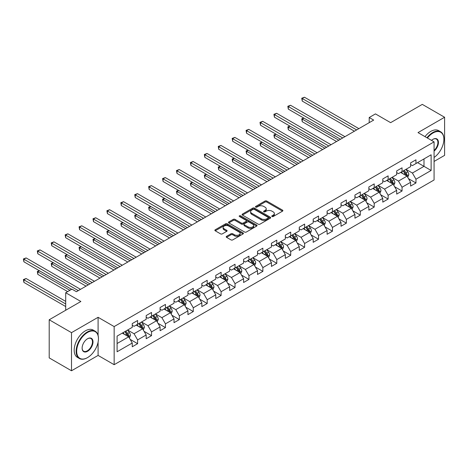 <?xml version="1.0" encoding="UTF-8"?>
<svg xmlns="http://www.w3.org/2000/svg" width="468" height="468" viewBox="0 0 468 468"><rect width="100%" height="100%" fill="white"/><g stroke="black" fill="none" stroke-linecap="round" stroke-linejoin="round"><path stroke-width="0.7" d="M271.996 216.52A0.866 0.503 0 0 0 273.218 216.52L282.526 211.15A1.24 0.714 0 0 0 282.888 210.641A1.24 0.714 0 0 0 282.526 210.138L266.76 201.035A1.24 0.714 0 0 0 265.011 201.035L255.709 206.406A0.866 0.503 0 0 0 255.452 206.762A0.866 0.503 0 0 0 255.709 207.113A0.866 0.503 0 0 0 256.932 207.113L258.137 206.423A3.96 2.287 0 0 1 263.741 206.423L265.058 207.178A3.96 2.287 0 0 1 266.216 208.798A3.96 2.287 0 0 1 265.058 210.413L263.853 211.109A0.866 0.503 0 0 0 263.595 211.466A0.866 0.503 0 0 0 263.853 211.817A0.866 0.503 0 0 0 265.075 211.817L266.28 211.121A3.96 2.287 0 0 1 271.885 211.121L273.201 211.881A3.96 2.287 0 0 1 274.359 213.502A3.96 2.287 0 0 1 273.201 215.116L271.996 215.812A0.866 0.503 0 0 0 271.738 216.163A0.866 0.503 0 0 0 271.996 216.52L271.996 215.812M226.57 236.328A1.24 0.714 0 0 0 226.208 236.831A1.24 0.714 0 0 0 226.57 237.334L230.987 239.891A1.24 0.714 0 0 0 232.742 239.891L243.073 233.924A1.24 0.714 0 0 0 243.436 233.421A1.24 0.714 0 0 0 243.073 232.912L227.313 223.815A1.24 0.714 0 0 0 225.558 223.815L215.227 229.776A1.24 0.714 0 0 0 214.865 230.285A1.24 0.714 0 0 0 215.227 230.788L220.568 233.871A1.24 0.714 0 0 0 222.323 233.871L226.74 231.321A1.24 0.714 0 0 0 227.103 230.818A1.24 0.714 0 0 0 226.74 230.309L224.096 228.782A3.311 1.913 0 0 1 223.125 227.43A3.311 1.913 0 0 1 225.166 225.664A3.311 1.913 0 0 1 228.782 226.073L239.154 232.069A3.311 1.913 0 0 1 240.125 233.421A3.311 1.913 0 0 1 238.083 235.188A3.311 1.913 0 0 1 234.474 234.772L232.742 233.772A1.24 0.714 0 0 0 230.987 233.772L226.57 236.328L226.57 237.334L230.987 234.801L230.987 233.772M434.07 161.442L444.6 155.364L444.6 117.252L422.294 104.376L390.628 122.657L375.459 113.899L369.211 117.509L373.675 120.083L76.413 291.704L71.949 289.13L65.707 292.734L65.707 310.249M98.093 335.398L98.093 317.304L71.505 332.654L49.198 319.779L80.87 301.491L65.707 292.734M98.093 317.304L114.151 326.576L434.07 141.868L434.07 179.987L114.151 364.695L114.151 326.576M444.6 117.252L418.012 132.602L434.07 141.868M258.225 224.166A1.24 0.714 0 0 0 259.974 224.166L270.311 218.199A1.24 0.714 0 0 0 270.674 217.696A1.24 0.714 0 0 0 270.311 217.187L254.545 208.09A1.24 0.714 0 0 0 252.796 208.09L242.459 214.057A1.24 0.714 0 0 0 242.096 214.56A1.24 0.714 0 0 0 242.459 215.069L258.225 224.166M239.786 216.707A0.866 0.503 0 0 1 240.669 216.83L240.669 215.801L256.692 225.049A1.24 0.714 0 0 1 257.055 225.558A1.24 0.714 0 0 1 256.692 226.062L246.361 232.029A1.24 0.714 0 0 1 244.606 232.029L228.846 222.926L228.846 221.92A1.24 0.714 0 0 0 228.483 222.423A1.24 0.714 0 0 0 228.846 222.926M228.846 221.92L233.269 219.363A1.24 0.714 0 0 1 235.018 219.363L241.412 223.055A1.24 0.714 0 0 0 243.161 223.055L246.098 221.358A1.24 0.714 0 0 0 246.46 220.855A1.24 0.714 0 0 0 246.098 220.352L239.44 216.508A0.866 0.503 0 0 1 239.189 216.152A0.866 0.503 0 0 1 239.721 215.689A0.866 0.503 0 0 1 240.669 215.801M71.505 332.654L71.505 370.773L49.198 357.891L49.198 319.779M130.162 339.376L137.615 343.676L137.615 339.92L146.18 334.971L146.18 338.733L151.533 335.644L151.533 331.882L160.097 326.939L160.097 330.7L165.45 327.606L165.45 323.85L174.014 318.901L174.014 322.663L179.367 319.574L179.367 315.812L187.931 310.869L187.931 314.625L193.284 311.536L193.284 307.774L201.848 302.831L201.848 306.593L207.201 303.504L207.201 299.742L215.766 294.799L215.766 298.555L221.118 295.466L221.118 291.704L229.683 286.761L229.683 290.523L235.035 287.434L235.035 283.672L243.6 278.729L243.6 282.485L248.953 279.396L248.953 275.634L257.517 270.691L257.517 274.453L262.87 271.364L262.87 267.602L271.434 262.659L271.434 266.415L276.787 263.326L276.787 259.564L285.351 254.621L285.351 258.383L290.704 255.288L290.704 251.532L299.268 246.583L299.268 250.345L304.621 247.256L304.621 243.495L313.186 238.551L313.186 242.313L318.538 239.218L318.538 235.462L327.103 230.513L327.103 234.275L332.455 231.186L332.455 227.425L341.02 222.481L341.02 226.243L346.373 223.148L346.373 219.393L354.937 214.443L354.937 218.205L360.29 215.116L360.29 211.355L368.854 206.411L368.854 210.173L374.207 207.078L374.207 203.317L382.777 198.374L382.777 202.135L388.13 199.046L388.13 195.285L396.694 190.341L396.694 194.097L402.047 191.008L402.047 187.247L410.611 182.304L410.611 186.065L415.964 182.976L415.964 179.215L431.127 170.457L431.127 154.797L423.99 158.921L423.99 166.339L431.127 170.457M137.615 343.676L132.257 346.77L132.257 343.009L117.094 351.766L117.094 336.106L132.257 327.348L132.257 323.587L137.615 320.498L137.615 324.26L146.18 319.316L146.18 315.555L151.533 312.466L151.533 316.222L160.097 311.279L160.097 307.517L165.45 304.428L165.45 308.19L174.014 303.246L174.014 299.485L179.367 296.396L179.367 300.152L187.931 295.209L187.931 291.447L193.284 288.358L193.284 292.12L201.848 287.176L201.848 283.415L207.201 280.32L207.201 284.082L215.766 279.139L215.766 275.377L221.118 272.288L221.118 276.05L229.683 271.101L229.683 267.345L235.035 264.25L235.035 268.012L243.6 263.069L243.6 259.307L248.953 256.218L248.953 259.98L257.517 255.031L257.517 251.275L262.87 248.18L262.87 251.942L271.434 246.999L271.434 243.237L276.787 240.148L276.787 243.91L285.351 238.961L285.351 235.205L290.704 232.11L290.704 235.872L299.268 230.929L299.268 227.167L304.621 224.078L304.621 227.834L313.186 222.891L313.186 219.129L318.538 216.04L318.538 219.802L327.103 214.859L327.103 211.097L332.455 208.008L332.455 211.764L341.02 206.821L341.02 203.059L346.373 199.971L346.373 203.732L354.937 198.789L354.937 195.027L360.29 191.939L360.29 195.694L368.854 190.751L368.854 186.989L374.207 183.901L374.207 187.662L382.777 182.719L382.777 178.957L388.13 175.869L388.13 179.624L396.694 174.681L396.694 170.919L402.047 167.831L402.047 171.592L410.611 166.643L410.611 162.887L415.964 159.793L415.964 163.554L431.127 154.797M136.182 325.084L142.611 328.793L134.041 333.737L127.618 330.028M132.257 325.289L134.041 326.319L137.615 324.26M134.041 333.737L137.615 339.92M142.611 328.793L146.18 334.971M150.105 317.047L156.528 320.755L147.964 325.699L141.541 321.996M146.18 317.251L147.964 318.287L151.533 316.222M147.964 325.699L151.533 331.882M156.528 320.755L160.097 326.939M164.022 309.015L170.446 312.723L161.881 317.667L155.458 313.958M160.097 309.219L161.881 310.249L165.45 308.19M161.881 317.667L165.45 323.85M170.446 312.723L174.014 318.901M177.939 300.977L184.363 304.686L175.798 309.629L169.375 305.92M174.014 301.181L175.798 302.217L179.367 300.152M175.798 309.629L179.367 315.812M184.363 304.686L187.931 310.869M191.857 292.945L198.28 296.654L189.715 301.597L183.292 297.888M187.931 293.149L189.715 294.179L193.284 292.12M189.715 301.597L193.284 307.774M198.28 296.654L201.848 302.831M205.774 284.907L212.197 288.616L203.633 293.559L197.209 289.85M201.848 285.111L203.633 286.141L207.201 284.082M203.633 293.559L207.201 299.742M212.197 288.616L215.766 294.799M219.691 276.875L226.114 280.584L217.55 285.527L211.126 281.818M215.766 277.079L217.55 278.109L221.118 276.05M217.55 285.527L221.118 291.704M226.114 280.584L229.683 286.761M233.608 268.837L240.031 272.546L231.467 277.489L225.044 273.78M229.683 269.041L231.467 270.071L235.035 268.012M231.467 277.489L235.035 283.672M240.031 272.546L243.6 278.729M247.525 260.805L253.948 264.508L245.384 269.457L238.961 265.748M243.6 261.009L245.384 262.039L248.953 259.98M245.384 269.457L248.953 275.634M253.948 264.508L257.517 270.691M261.442 252.767L267.866 256.476L259.301 261.419L252.878 257.71M257.517 252.972L259.301 254.001L262.87 251.942M259.301 261.419L262.87 267.602M267.866 256.476L271.434 262.659M275.359 244.729L281.783 248.438L273.218 253.387L266.795 249.678M271.434 244.939L273.218 245.969L276.787 243.91M273.218 253.387L276.787 259.564M281.783 248.438L285.351 254.621M289.277 236.697L295.7 240.406L287.136 245.349L280.712 241.64M285.351 236.902L287.136 237.931L290.704 235.872M287.136 245.349L290.704 251.532M295.7 240.406L299.268 246.583M303.194 228.659L309.617 232.368L301.053 237.317L294.629 233.608M299.268 228.87L301.053 229.899L304.621 227.834M301.053 237.317L304.621 243.495M309.617 232.368L313.186 238.551M317.111 220.627L323.534 224.336L314.97 229.279L308.547 225.57M313.186 220.832L314.97 221.861L318.538 219.802M314.97 229.279L318.538 235.462M323.534 224.336L327.103 230.513M331.028 212.589L337.451 216.298L328.887 221.247L322.464 217.538M327.103 212.8L328.887 213.829L332.455 211.764M328.887 221.247L332.455 227.425M337.451 216.298L341.02 222.481M344.945 204.557L351.369 208.266L342.804 213.209L336.381 209.5M341.02 204.762L342.804 205.791L346.373 203.732M342.804 213.209L346.373 219.393M351.369 208.266L354.937 214.443M358.862 196.519L365.286 200.228L356.721 205.171L350.298 201.462M354.937 196.724L356.721 197.759L360.29 195.694M356.721 205.171L360.29 211.355M365.286 200.228L368.854 206.411M372.78 188.487L379.203 192.196L370.638 197.139L364.215 193.43M368.854 188.692L370.638 189.721L374.207 187.662M370.638 197.139L374.207 203.317M379.203 192.196L382.777 198.374M386.697 180.449L393.126 184.158L384.561 189.101L378.132 185.392M382.777 180.654L384.561 181.683L388.13 179.624M384.561 189.101L388.13 195.285M393.126 184.158L396.694 190.341M400.62 172.417L407.043 176.126L398.479 181.069L392.055 177.36M396.694 172.622L398.479 173.651L402.047 171.592M398.479 181.069L402.047 187.247M407.043 176.126L410.611 182.304M417.567 162.63L423.99 166.339L412.396 173.031L405.972 169.322M410.611 164.584L412.396 165.614L415.964 163.554M412.396 173.031L415.964 179.215M71.505 370.773L98.093 355.423L114.151 364.695M369.211 117.509L369.211 122.657M117.094 343.524L128.688 336.825L122.265 333.117M128.688 336.825L132.257 343.009M408.511 178.671L415.964 182.976M394.594 186.709L402.047 191.008M380.677 194.746L388.13 199.046M366.76 202.779L374.207 207.078M352.843 210.816L360.29 215.116M338.926 218.849L346.373 223.148M325.008 226.886L332.455 231.186M311.091 234.918L318.538 239.218M297.174 242.956L304.621 247.256M283.257 250.988L290.704 255.288M269.34 259.026L276.787 263.326M255.423 267.058L262.87 271.364M241.506 275.096L248.953 279.396M227.588 283.128L235.035 287.434M213.665 291.166L221.118 295.466M199.748 299.198L207.201 303.504M185.831 307.236L193.284 311.536M171.914 315.274L179.367 319.574M157.997 323.306L165.45 327.606M144.08 331.344L151.533 335.644M98.093 355.423L98.093 342.131M272.341 216.643L273.201 216.146A3.96 2.287 0 0 0 274.359 214.531L274.359 213.502M266.216 208.798L266.216 209.828A3.96 2.287 0 0 1 265.058 211.448L264.198 211.94M282.508 211.156L266.76 202.065A1.24 0.714 0 0 0 265.011 202.065L256.054 207.236M270.311 217.187L270.311 218.199L254.545 209.12A1.24 0.714 0 0 0 252.796 209.12L242.477 215.075M268.117 218.047A0.866 0.503 0 0 0 268.375 217.696A0.866 0.503 0 0 0 268.117 217.339L254.282 209.354A0.866 0.503 0 0 0 253.059 209.354L251.79 210.085A3.96 2.287 0 0 0 250.626 211.706A3.96 2.287 0 0 0 251.79 213.32L261.243 218.784A3.96 2.287 0 0 0 266.848 218.784L268.117 218.047L268.117 219.082A0.866 0.503 0 0 0 268.375 218.726L268.375 217.696M250.626 211.706L250.626 212.735A3.96 2.287 0 0 0 251.79 214.35L251.79 213.32M268.117 219.082L266.848 219.814A3.96 2.287 0 0 1 261.243 219.814L251.79 214.35M228.864 222.938L233.269 220.393L233.269 219.363M246.46 220.855L246.46 221.885A1.24 0.714 0 0 1 246.098 222.394L243.161 224.084A1.24 0.714 0 0 1 241.412 224.084L235.018 220.393A1.24 0.714 0 0 0 233.269 220.393M240.669 216.83L256.675 226.073M248.046 226.886A3.311 1.913 0 0 0 251.655 227.302A3.311 1.913 0 0 0 253.697 225.529A3.311 1.913 0 0 0 252.732 224.178L249.075 222.066A1.24 0.714 0 0 0 247.32 222.066L244.39 223.762A1.24 0.714 0 0 0 244.027 224.266A1.24 0.714 0 0 0 244.39 224.775L248.046 226.886L248.046 227.916A3.311 1.913 0 0 0 251.655 228.331A3.311 1.913 0 0 0 253.697 226.565L253.697 225.529M244.027 224.266L244.027 225.301A1.24 0.714 0 0 0 244.39 225.804L244.39 224.775M248.046 227.916L244.39 225.804M240.125 233.421L240.125 234.45A3.311 1.913 0 0 1 238.083 236.217A3.311 1.913 0 0 1 234.474 235.802L232.742 234.801A1.24 0.714 0 0 0 230.987 234.801M223.125 227.43L223.125 228.46A3.311 1.913 0 0 0 224.096 229.811L224.096 228.782M226.728 231.332L224.096 229.811M243.056 233.936L227.313 224.845A1.24 0.714 0 0 0 225.558 224.845L215.245 230.8M407.745 177.343L408.804 174.669A3.346 1.93 -120 0 0 407.739 171.826L405.896 169.363M402.691 173.61L401.439 171.943M303.937 118.141L302.24 119.118L302.24 121.698L336.562 141.511M406.522 175.828L407.002 174.816A3.346 1.93 -120 0 0 406.043 172.803L404.206 170.346M403.363 170.826L405.411 173.552A1.702 0.983 60 0 1 405.721 174.073L407.002 174.816M403.135 170.96L404.972 173.423A3.346 1.93 60 0 1 405.931 175.43M302.24 121.698L301.749 118.837L338.791 140.224M301.749 118.837L303.738 118.03M356.634 129.923L302.24 98.514L304.469 97.227L358.862 128.636M354.405 131.21L302.24 101.094L302.24 98.514L301.749 98.233L304.469 97.227M302.24 101.094L301.749 98.233M434.07 157.47A15.391 8.886 120 0 0 443.886 139.294A15.391 8.886 120 0 0 432.999 133.011A15.391 8.886 120 0 0 427.413 138.025M426.951 137.756A15.772 9.103 -60 0 1 432.736 132.549A15.772 9.103 -60 0 1 440.622 131.765A15.772 9.103 -60 0 1 443.886 138.984A15.772 9.103 -60 0 1 443.886 139.142M431.514 140.394A7.699 4.446 -60 0 1 432.999 139.294L432.999 139.294A7.699 4.446 -60 0 1 438.417 141.833A7.699 4.446 -60 0 1 434.07 151.123M424.985 136.627A15.772 9.103 -60 0 1 430.771 131.414A15.772 9.103 -60 0 1 438.656 130.636L440.622 131.765M434.07 150.427A7.318 4.224 120 0 0 437.732 144.085A7.318 4.224 120 0 0 436.392 139.09A7.318 4.224 120 0 0 432.865 139.376M87.294 357.739L87.563 357.587A15.391 8.886 120 0 0 98.45 338.733A15.391 8.886 120 0 0 87.563 332.45A15.391 8.886 120 0 0 76.682 351.298A15.391 8.886 120 0 0 87.563 357.587L87.294 357.739A15.772 9.103 -60 0 1 79.408 358.523A15.772 9.103 -60 0 1 76.992 345.881A15.772 9.103 -60 0 1 87.294 331.987A15.772 9.103 -60 0 1 95.179 331.204A15.772 9.103 -60 0 1 98.45 338.422A15.772 9.103 -60 0 1 98.444 338.58M87.563 351.298A7.699 4.446 -60 0 1 82.122 348.157A7.699 4.446 -60 0 1 87.563 338.733L87.563 338.733A7.699 4.446 -60 0 1 93.003 341.874A7.699 4.446 -60 0 1 87.563 351.298M82.122 347.999A7.318 4.224 120 0 0 83.637 351.199A7.318 4.224 120 0 0 87.294 350.836A7.318 4.224 120 0 0 92.073 344.389A7.318 4.224 120 0 0 90.956 338.528A7.318 4.224 120 0 0 87.428 338.814M79.408 358.523L77.448 357.388A15.772 9.103 -60 0 1 75.032 344.752A15.772 9.103 -60 0 1 85.334 330.853A15.772 9.103 -60 0 1 93.22 330.069L95.179 331.204M393.828 185.381L394.887 182.707A3.346 1.93 -120 0 0 393.822 179.858L391.979 177.401M388.773 181.648L387.522 179.975M290.02 126.179L288.323 127.156L288.323 129.73L322.645 149.544M392.605 183.86L393.085 182.848A3.346 1.93 -120 0 0 392.125 180.835L390.289 178.378M389.446 178.864L391.494 181.59A1.702 0.983 60 0 1 391.798 182.105L393.085 182.848M389.218 178.998L391.055 181.455A3.346 1.93 60 0 1 392.014 183.468M288.323 129.73L287.832 126.875L324.874 148.257M287.832 126.875L289.821 126.062M379.911 193.413L380.97 190.739A3.346 1.93 -120 0 0 379.905 187.896L378.062 185.433M374.856 189.68L373.604 188.013M276.102 134.211L274.406 135.188L274.406 137.767L308.728 157.581M378.688 191.898L379.168 190.886A3.346 1.93 -120 0 0 378.208 188.873L376.366 186.416M375.529 186.896L377.571 189.628A1.702 0.983 60 0 1 377.881 190.143L379.168 190.886M375.295 187.03L377.138 189.493A3.346 1.93 60 0 1 378.097 191.5M274.406 137.767L273.915 134.907L310.957 156.294M273.915 134.907L275.904 134.1M342.716 137.955L288.323 106.552L290.552 105.265L344.945 136.668M340.488 139.242L288.323 109.126L288.323 106.552L287.832 106.271L290.552 105.265M288.323 109.126L287.832 106.271M328.799 145.993L274.406 114.59L276.635 113.297L331.028 144.706M326.57 147.28L274.406 117.164L274.406 114.59L273.915 114.303L276.635 113.297M274.406 117.164L273.915 114.303M365.994 201.451L367.052 198.777A3.346 1.93 -120 0 0 365.988 195.928L364.145 193.471M360.933 197.718L359.687 196.045M262.185 142.249L260.489 143.226L260.489 145.8L294.811 165.614M364.771 199.93L365.251 198.918A3.346 1.93 -120 0 0 364.291 196.905L362.448 194.448M361.612 194.934L363.654 197.66A1.702 0.983 60 0 1 363.964 198.18L365.251 198.918M361.378 195.068L363.221 197.525A3.346 1.93 60 0 1 364.18 199.538M260.489 145.8L259.997 142.945L297.04 164.326M259.997 142.945L261.986 142.132M352.076 209.483L353.135 206.809A3.346 1.93 -120 0 0 352.071 203.966L350.228 201.509M347.016 205.75L345.77 204.083M248.268 150.281L246.572 151.263L246.572 153.837L280.894 173.651M350.854 207.968L351.333 206.955A3.346 1.93 -120 0 0 350.374 204.943L348.531 202.486M347.695 202.972L349.736 205.698A1.702 0.983 60 0 1 350.046 206.212L351.333 206.955M347.461 203.1L349.303 205.563A3.346 1.93 60 0 1 350.263 207.57M246.572 153.837L246.08 150.977L283.122 172.364M246.08 150.977L248.069 150.169M338.159 217.521L339.218 214.847A3.346 1.93 -120 0 0 338.153 211.998L336.311 209.541M333.099 213.788L331.853 212.115M234.351 158.319L232.654 159.296L232.654 161.869L266.971 181.683M336.937 216L337.416 214.987A3.346 1.93 -120 0 0 336.457 212.981L334.614 210.518M333.778 211.004L335.819 213.73A1.702 0.983 60 0 1 336.129 214.25L337.416 214.987M333.544 211.138L335.386 213.595A3.346 1.93 60 0 1 336.346 215.608M232.654 161.869L232.163 159.015L269.205 180.396M232.163 159.015L234.152 158.202M314.882 154.025L260.489 122.622L262.718 121.335L317.111 152.738M312.653 155.312L260.489 125.196L260.489 122.622L259.997 122.341L262.718 121.335M260.489 125.196L259.997 122.341M300.965 162.063L246.572 130.66L248.8 129.373L303.194 160.776M298.736 163.35L246.572 133.234L246.572 130.66L246.08 130.373L248.8 129.373M246.572 133.234L246.08 130.373M287.048 170.095L232.654 138.692L234.883 137.405L289.277 168.808M284.819 171.387L232.654 141.266L232.654 138.692L232.163 138.411L234.883 137.405M232.654 141.266L232.163 138.411M324.242 225.553L325.301 222.879A3.346 1.93 -120 0 0 324.236 220.036L322.394 217.579M319.182 221.82L317.93 220.153M220.428 166.351L218.737 167.333L218.737 169.907L253.053 189.721M323.019 224.037L323.499 223.025A3.346 1.93 -120 0 0 322.54 221.013L320.697 218.556M319.86 219.042L321.902 221.768A1.702 0.983 60 0 1 322.212 222.282L323.499 223.025M319.626 219.176L321.469 221.633A3.346 1.93 60 0 1 322.429 223.64M218.737 169.907L218.246 167.047L255.288 188.434M218.246 167.047L220.235 166.239M273.131 178.132L218.737 146.73L220.966 145.443L275.359 176.845M270.902 179.419L218.737 149.304L218.737 146.73L218.246 146.443L220.966 145.443M218.737 149.304L218.246 146.443M310.325 233.59L311.384 230.917A3.346 1.93 -120 0 0 310.319 228.068L308.476 225.611M305.265 229.858L304.013 228.185M206.511 174.388L204.82 175.365L204.82 177.939L239.136 197.759M309.102 232.069L309.582 231.057A3.346 1.93 -120 0 0 308.623 229.051L306.78 226.588M305.943 227.074L307.985 229.8A1.702 0.983 60 0 1 308.295 230.32L309.582 231.057M305.709 227.208L307.552 229.665A3.346 1.93 60 0 1 308.511 231.678M204.82 177.939L204.329 175.085L241.371 196.466M204.329 175.085L206.318 174.271M259.214 186.165L204.82 154.762L207.049 153.475L261.442 184.878M256.979 187.457L204.82 157.336L204.82 154.762L204.329 154.481L207.049 153.475M204.82 157.336L204.329 154.481M296.408 241.628L297.467 238.955A3.346 1.93 -120 0 0 296.402 236.106L294.559 233.649M291.348 237.89L290.096 236.223M192.594 182.421L190.903 183.403L190.903 185.977L225.219 205.791M295.185 240.107L295.659 239.095A3.346 1.93 -120 0 0 294.705 237.083L292.863 234.626M292.026 235.111L294.068 237.838A1.702 0.983 60 0 1 294.378 238.352L295.659 239.095M291.792 235.246L293.635 237.703A3.346 1.93 60 0 1 294.588 239.715M190.903 185.977L190.412 183.117L227.454 204.504M190.412 183.117L192.401 182.309M245.296 194.202L190.903 162.8L193.132 161.513L247.525 192.915M243.062 195.489L190.903 165.374L190.903 162.8L190.412 162.513L193.132 161.513M190.903 165.374L190.412 162.513M282.491 249.66L283.549 246.987A3.346 1.93 -120 0 0 282.485 244.138L280.642 241.681M277.43 245.928L276.178 244.255M178.677 190.458L176.98 191.435L176.98 194.009L211.302 213.829M281.268 248.139L281.742 247.127A3.346 1.93 -120 0 0 280.788 245.121L278.946 242.664M278.109 243.144L280.151 245.87A1.702 0.983 60 0 1 280.461 246.39L281.742 247.127M277.875 243.278L279.718 245.735A3.346 1.93 60 0 1 280.671 247.747M176.98 194.009L176.494 191.155L213.537 212.536M176.494 191.155L178.483 190.347M231.379 202.24L176.98 170.832L179.215 169.545L233.608 200.947M229.144 203.527L176.98 173.412L176.98 170.832L176.494 170.551L179.215 169.545M176.98 173.412L176.494 170.551M268.574 257.698L269.632 255.025A3.346 1.93 -120 0 0 268.568 252.176L266.725 249.719M263.513 253.96L262.261 252.293M164.759 198.49L163.063 199.473L163.063 202.047L197.385 221.861M267.351 256.177L267.825 255.165A3.346 1.93 -120 0 0 266.871 253.153L265.028 250.696M264.192 251.181L266.233 253.908A1.702 0.983 60 0 1 266.544 254.422L267.825 255.165M263.958 251.316L265.801 253.773A3.346 1.93 60 0 1 266.754 255.785M163.063 202.047L162.577 199.187L199.614 220.574M162.577 199.187L164.566 198.379M217.462 210.272L163.063 178.87L165.298 177.583L219.691 208.985M215.227 211.559L163.063 181.444L163.063 178.87L162.577 178.583L165.298 177.583M163.063 181.444L162.577 178.583M254.65 265.73L255.715 263.057A3.346 1.93 -120 0 0 254.645 260.208L252.808 257.751M249.596 261.998L248.344 260.331M150.842 206.528L149.146 207.505L149.146 210.085L183.468 229.899M253.434 264.209L253.908 263.203A3.346 1.93 -120 0 0 252.954 261.191L251.111 258.734M250.275 259.214L252.316 261.94A1.702 0.983 60 0 1 252.626 262.46L253.908 263.203M250.041 259.348L251.883 261.805A3.346 1.93 60 0 1 252.837 263.817M149.146 210.085L148.66 207.225L185.697 228.612M148.66 207.225L150.649 206.417M203.545 218.31L149.146 186.902L151.38 185.615L205.774 217.017M201.31 219.597L149.146 189.481L149.146 186.902L148.66 186.621L151.38 185.615M149.146 189.481L148.66 186.621M240.733 273.768L241.798 271.095A3.346 1.93 -120 0 0 240.727 268.246L238.891 265.789M235.679 270.03L234.427 268.363M136.925 214.566L135.229 215.543L135.229 218.117L169.551 237.931M239.511 272.247L239.99 271.235A3.346 1.93 -120 0 0 239.037 269.223L237.194 266.766M236.358 267.251L238.399 269.977A1.702 0.983 60 0 1 238.709 270.492L239.99 271.235M236.124 267.386L237.966 269.843A3.346 1.93 60 0 1 238.92 271.855M135.229 218.117L134.737 215.257L171.779 236.644M134.737 215.257L136.732 214.449M189.622 226.342L135.229 194.94L137.463 193.653L191.857 225.055M187.393 227.629L135.229 197.514L135.229 194.94L134.737 194.653L137.463 193.653M135.229 197.514L134.737 194.653M226.816 281.8L227.881 279.127A3.346 1.93 -120 0 0 226.81 276.284L224.973 273.821M221.762 278.068L220.51 276.401M123.008 222.598L121.311 223.575L121.311 226.155L155.633 245.969M225.594 280.279L226.073 279.273A3.346 1.93 -120 0 0 225.12 277.261L223.277 274.804M222.44 275.283L224.482 278.01A1.702 0.983 60 0 1 224.792 278.53L226.073 279.273M222.206 275.418L224.049 277.875A3.346 1.93 60 0 1 225.003 279.887M121.311 226.155L120.82 223.294L157.862 244.682M120.82 223.294L122.815 222.487M175.705 234.38L121.311 202.972L123.546 201.685L177.939 233.093M173.476 235.667L121.311 205.551L121.311 202.972L120.82 202.691L123.546 201.685M121.311 205.551L120.82 202.691M212.899 289.838L213.964 287.165A3.346 1.93 -120 0 0 212.893 284.316L211.056 281.859M207.845 286.106L206.593 284.433M109.091 230.636L107.394 231.613L107.394 234.187L141.716 254.001M211.676 288.317L212.156 287.305A3.346 1.93 -120 0 0 211.203 285.293L209.36 282.836M208.523 283.321L210.565 286.047A1.702 0.983 60 0 1 210.875 286.562L212.156 287.305M208.289 283.456L210.132 285.913A3.346 1.93 60 0 1 211.086 287.925M107.394 234.187L106.903 231.327L143.945 252.714M106.903 231.327L108.892 230.519M161.788 242.412L107.394 211.009L109.623 209.722L164.022 241.125M159.559 243.699L107.394 213.583L107.394 211.009L106.903 210.729L109.623 209.722M107.394 213.583L106.903 210.729M198.982 297.87L200.047 295.197A3.346 1.93 -120 0 0 198.976 292.354L197.133 289.891M193.927 294.138L192.676 292.471M95.174 238.668L93.477 239.645L93.477 242.225L127.799 262.039M197.759 296.355L198.239 295.343A3.346 1.93 -120 0 0 197.285 293.331L195.443 290.874M194.606 291.353L196.648 294.085A1.702 0.983 60 0 1 196.958 294.6L198.239 295.343M194.372 291.488L196.215 293.951A3.346 1.93 60 0 1 197.168 295.957M93.477 242.225L92.986 239.364L130.028 260.752M92.986 239.364L94.975 238.557M147.87 250.45L93.477 219.047L95.706 217.755L150.105 249.163M145.642 251.737L93.477 221.621L93.477 219.047L92.986 218.761L95.706 217.755M93.477 221.621L92.986 218.761M185.065 305.908L186.129 303.235A3.346 1.93 -120 0 0 185.059 300.386L183.216 297.929M180.01 302.176L178.758 300.503M81.257 246.706L79.56 247.683L79.56 250.257L113.882 270.071M183.842 304.387L184.322 303.375A3.346 1.93 -120 0 0 183.362 301.363L181.525 298.906M180.689 299.391L182.731 302.117A1.702 0.983 60 0 1 183.041 302.638L184.322 303.375M180.455 299.526L182.292 301.983A3.346 1.93 60 0 1 183.251 303.995M79.56 250.257L79.069 247.402L116.111 268.784M79.069 247.402L81.058 246.589M133.953 258.482L79.56 227.079L81.789 225.792L136.182 257.195M131.724 259.769L79.56 229.653L79.56 227.079L79.069 226.799L81.789 225.792M79.56 229.653L79.069 226.799M171.148 313.94L172.212 311.267A3.346 1.93 -120 0 0 171.142 308.424L169.299 305.967M166.093 310.208L164.841 308.541M67.339 254.738L65.643 255.721L65.643 258.295L99.965 278.109M169.925 312.425L170.405 311.413A3.346 1.93 -120 0 0 169.445 309.401L167.608 306.944M166.766 307.423L168.813 310.155A1.702 0.983 60 0 1 169.124 310.67L170.405 311.413M166.538 307.558L168.375 310.021A3.346 1.93 60 0 1 169.334 312.027M65.643 258.295L65.151 255.434L102.194 276.822M65.151 255.434L67.14 254.627M120.036 266.52L65.643 235.117L67.872 233.824L122.265 265.233M117.807 267.807L65.643 237.691L65.643 235.117L65.151 234.831L67.872 233.824M65.643 237.691L65.151 234.831M157.23 321.978L158.289 319.305A3.346 1.93 -120 0 0 157.225 316.456L155.382 313.999M152.176 318.246L150.924 316.573M53.422 262.776L51.726 263.753L51.726 266.327L86.048 286.141M156.008 320.457L156.487 319.445A3.346 1.93 -120 0 0 155.528 317.439L153.691 314.976M152.849 315.461L154.896 318.187A1.702 0.983 60 0 1 155.201 318.708L156.487 319.445M152.621 315.596L154.458 318.053A3.346 1.93 60 0 1 155.417 320.065M51.726 266.327L51.234 263.472L88.276 284.854M51.234 263.472L53.223 262.659M106.119 274.552L51.726 243.149L53.955 241.862L108.348 273.265M103.89 275.839L51.726 245.723L51.726 243.149L51.234 242.869L53.955 241.862M51.726 245.723L51.234 242.869M143.313 330.01L144.372 327.337A3.346 1.93 -120 0 0 143.307 324.494L141.465 322.037M138.259 326.278L137.007 324.611M39.505 270.808L37.809 271.791L37.809 274.365L67.667 291.605M142.091 328.495L142.57 327.483A3.346 1.93 -120 0 0 141.611 325.471L139.774 323.014M138.932 323.499L140.979 326.225A1.702 0.983 60 0 1 141.283 326.74L142.57 327.483M138.703 323.634L140.54 326.091A3.346 1.93 60 0 1 141.5 328.097M37.809 274.365L37.317 271.504L69.896 290.318M37.317 271.504L39.306 270.697M92.202 282.59L37.809 251.187L40.037 249.9L94.431 281.303M89.973 283.877L37.809 253.761L37.809 251.187L37.317 250.901L40.037 249.9M37.809 253.761L37.317 250.901M129.396 338.048L130.455 335.375A3.346 1.93 -120 0 0 129.39 332.526L127.548 330.069M124.342 334.316L123.09 332.643M65.707 301.392L26.12 278.536L23.891 279.823L23.891 282.397L65.707 306.54M128.173 336.527L128.653 335.515A3.346 1.93 -120 0 0 127.694 333.508L125.851 331.046M125.014 331.531L127.056 334.257A1.702 0.983 60 0 1 127.366 334.778L128.653 335.515M124.781 331.666L126.623 334.123A3.346 1.93 60 0 1 127.583 336.135M23.891 282.397L23.4 279.542L65.707 303.966M23.4 279.542L26.12 278.536M78.285 290.622L23.891 259.219L26.12 257.932L80.514 289.335M71.592 289.335L23.891 261.793L23.891 259.219L23.4 258.939L26.12 257.932M23.891 261.793L23.4 258.939M273.201 216.146L273.201 215.116M263.853 211.817L263.853 211.109M265.058 211.448L265.058 210.413M255.709 207.113L255.709 206.406M265.011 202.065L265.011 201.035M266.76 202.065L266.76 201.035M282.526 211.15L282.526 210.138M242.459 215.069L242.459 214.057M252.796 209.12L252.796 208.09M254.545 209.12L254.545 208.09M261.243 219.814L261.243 218.784M266.848 219.814L266.848 218.784M235.018 220.393L235.018 219.363M241.412 224.084L241.412 223.055M243.161 224.084L243.161 223.055M246.098 222.394L246.098 221.358M256.692 226.062L256.692 225.049M232.742 234.801L232.742 233.772M234.474 235.802L234.474 234.772M226.74 231.321L226.74 230.309M215.227 230.788L215.227 229.776M225.558 224.845L225.558 223.815M227.313 224.845L227.313 223.815M243.073 233.924L243.073 232.912M406.71 175.933L408.786 174.734M406.043 172.803L407.739 171.826M403.668 174.178L404.972 173.423M392.792 183.971L394.869 182.772M392.125 180.835L393.822 179.858M389.75 182.21L391.055 181.455M378.875 192.003L380.952 190.804M378.208 188.873L379.905 187.896M375.833 190.248L377.138 189.493M364.958 200.041L367.035 198.841M364.291 196.905L365.988 195.928M361.916 198.28L363.221 197.525M351.041 208.073L353.118 206.874M350.374 204.943L352.071 203.966M347.999 206.318L349.303 205.563M337.124 216.111L339.195 214.911M336.457 212.981L338.153 211.998M334.082 214.35L335.386 213.595M323.207 224.143L325.278 222.949M322.54 221.013L324.236 220.036M320.159 222.388L321.469 221.633M309.29 232.181L311.36 230.981M308.623 229.051L310.319 228.068M306.242 230.42L307.552 229.665M295.372 240.213L297.443 239.019M294.705 237.083L296.402 236.106M292.325 238.458L293.635 237.703M281.455 248.251L283.526 247.051M280.788 245.121L282.485 244.138M278.407 246.49L279.718 245.735M267.538 256.283L269.609 255.089M266.871 253.153L268.568 252.176M264.49 254.528L265.801 253.773M253.621 264.321L255.692 263.121M252.954 261.191L254.645 260.208M250.573 262.56L251.883 261.805M239.704 272.353L241.775 271.159M239.037 269.223L240.727 268.246M236.656 270.598L237.966 269.843M225.781 280.39L227.857 279.191M225.12 277.261L226.81 276.284M222.739 278.635L224.049 277.875M211.864 288.428L213.94 287.229M211.203 285.293L212.893 284.316M208.822 286.668L210.132 285.913M197.946 296.46L200.023 295.261M197.285 293.331L198.976 292.354M194.904 294.705L196.215 293.951M184.029 304.498L186.106 303.299M183.362 301.363L185.059 300.386M180.987 302.737L182.292 301.983M170.112 312.53L172.189 311.331M169.445 309.401L171.142 308.424M167.07 310.775L168.375 310.021M156.195 320.568L158.272 319.369M155.528 317.439L157.225 316.456M153.153 318.807L154.458 318.053M142.278 328.6L144.355 327.401M141.611 325.471L143.307 324.494M139.236 326.845L140.54 326.091M128.361 336.638L130.437 335.439M127.694 333.508L129.39 332.526M125.319 334.877L126.623 334.123M443.886 139.294L443.886 138.984M98.45 338.733L98.45 338.422"/></g></svg>
